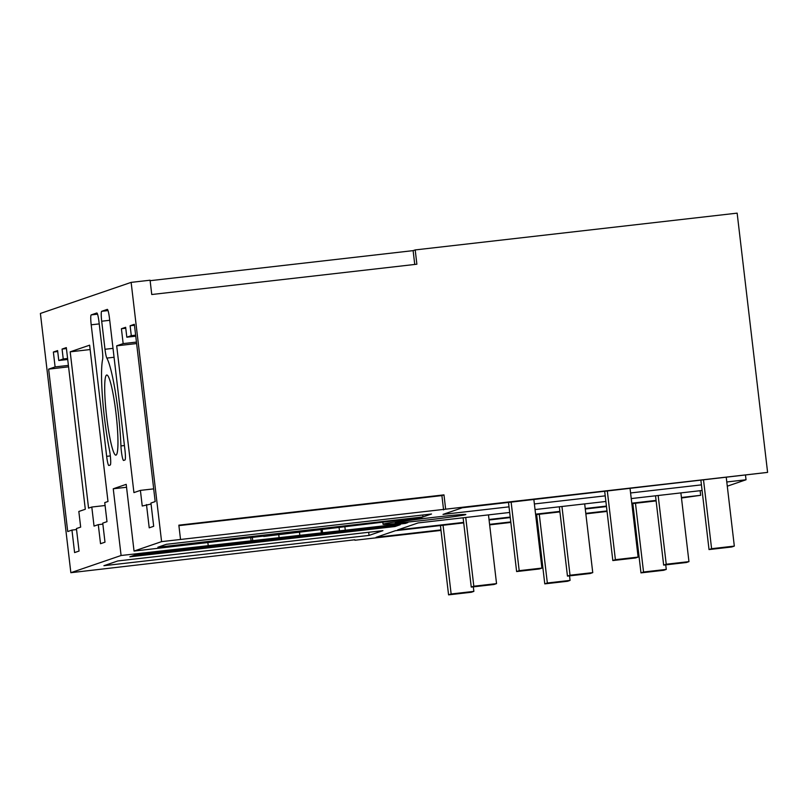 <?xml version="1.0" encoding="UTF-8"?>
<svg xmlns="http://www.w3.org/2000/svg" width="808" height="808" viewBox="0 0 808 808"><rect width="100%" height="100%" fill="white"/><g stroke="black" fill="none" stroke-linecap="round" stroke-linejoin="round"><path stroke-width="1.21" d="M745.521 475.417L746.036 479.77L726.786 481.972M701.425 484.871L630.583 492.961M605.222 495.859L534.381 503.95M509.02 506.848L443.026 514.393L462.358 507.767L767.6 472.387L737.149 213.14L415.201 249.924L413.12 250.632L414.746 264.458M727.281 486.194L746.036 479.77M354.864 539.774L70.852 572.7L121.089 555.5L113.251 488.779L126.2 484.346L134.037 551.066L161.59 541.633L767.6 472.387M134.037 551.066L263.731 536.088M413.423 518.484L413.544 519.483L421.978 517.726L413.565 518.473L263.772 536.451M413.544 519.483A47.844 1.252 173.3 0 0 383.053 524.24A47.844 1.252 173.3 0 0 403.697 522.857L407.838 522.574L405.444 523.412L405.364 522.695M121.089 555.5L405.444 523.412M354.924 540.249L440.996 530.412M489.638 524.857L510.848 522.433M536.209 519.534L537.199 519.423M585.851 513.858L607.05 511.434M632.411 508.535L633.401 508.424M633.351 507.919L632.351 508.04M606.99 510.939L585.79 513.353M537.138 518.918L536.148 519.029M510.787 521.928L489.587 524.352M440.936 529.907L376.094 537.32L395.425 530.694L463.711 522.897M700.122 490.698L700.667 495.304L681.477 498.011M656.116 500.909L631.846 503.677M606.485 506.576L585.275 509M559.914 511.898L535.643 514.676M510.282 517.575L489.072 519.999M700.667 495.304L681.417 497.506M656.056 500.404L631.785 503.182M606.424 506.081L585.214 508.505M559.853 511.393L535.583 514.171M510.222 517.069L489.012 519.494M463.651 522.392L397.657 529.927L418.11 522.928L509.676 512.464M702.091 490.476L631.24 498.576M605.879 501.475L535.037 509.565M103.919 565.701L117.796 560.954L382.921 530.654L369.054 535.411L103.919 565.701M434.704 517.241A35.522 0.929 173.3 0 0 395.294 522.806A35.522 0.929 173.3 0 0 426.442 520.079A35.522 0.929 173.3 0 0 465.842 514.514A35.522 0.929 173.3 0 0 434.704 517.241M129.846 556.823L135.158 555.005L400.293 524.705L394.971 526.533L129.846 556.823M157.843 547.238L422.978 516.938L431.533 514.009L166.398 544.299L157.843 547.238M70.852 572.7L40.4 313.454L131.138 282.376L150.076 280.214L151.752 294.516L416.877 264.216L415.201 249.924M150.126 280.689L413.12 250.632M180.527 539.461L178.851 525.17L443.976 494.87L441.895 495.587L443.582 509.878M445.652 509.171L443.976 494.87M161.59 541.633L131.138 282.376M178.901 525.634L441.895 495.587M62.075 349.066L63.236 358.974L58.772 360.509L57.61 350.591L53.368 352.046L55.106 366.913L48.631 369.135L67.71 531.543L71.952 530.088L74.599 552.581L79.063 551.056L76.427 528.563L80.669 527.109L78.831 511.474L85.305 509.262L66.317 347.612L62.075 349.066L66.428 348.571M88.567 508.141L91.799 507.03L94.041 526.099L98.283 524.645L100.525 543.703L104.99 542.178L102.747 523.119L106.989 521.665L104.747 502.596L107.989 501.495L89.627 345.178L70.195 351.834L88.567 508.141M106.636 416.686A40.319 4.838 83.5 0 1 106.747 375.023A40.319 4.838 83.5 0 1 116.019 413.474A40.319 4.838 83.5 0 1 115.908 455.136A40.319 4.838 83.5 0 1 106.636 416.686M99.02 322.129L102.313 350.197A9.595 1.151 83.5 0 1 102.606 359.54A59.519 7.151 83.5 0 0 109.433 449.884A9.595 1.151 83.5 0 1 110.635 459.651A9.595 1.151 83.5 0 1 110.242 465.024L108.888 465.489A9.595 1.151 83.5 0 1 108.858 465.499A9.595 1.151 83.5 0 1 106.656 456.338L91.203 324.806A9.595 1.151 83.5 0 1 91.203 314.898L96.778 312.989A9.595 1.151 83.5 0 1 96.808 312.979A9.595 1.151 83.5 0 1 99.02 322.129M124.957 450.066A9.595 1.151 83.5 0 1 124.967 459.984L123.614 460.449A9.595 1.151 83.5 0 1 123.584 460.449A9.595 1.151 83.5 0 1 122.018 455.641A9.595 1.151 83.5 0 1 120.937 445.935A59.519 7.151 83.5 0 0 106.838 358.085A9.595 1.151 83.5 0 1 104.99 349.278L101.697 321.22A9.595 1.151 83.5 0 1 101.697 311.302L107.272 309.393A9.595 1.151 83.5 0 1 107.302 309.383A9.595 1.151 83.5 0 1 109.514 318.544L124.957 450.066M146.48 504.566L149.217 527.826L153.682 526.291L150.944 503.041L155.186 501.586L134.36 324.301L130.118 325.755L131.29 335.674L126.826 337.199L125.654 327.291L121.412 328.735L123.159 343.612L116.685 345.824L133.926 492.607L140.4 490.385L142.238 506.02L151.066 504.041M208.201 545.541L207.858 542.633M339.411 530.391L339.108 527.796M322.523 532.32L322.19 529.452M321.342 532.735L320.968 529.594M299.798 534.916L299.495 532.32M279.053 537.239L278.76 534.745M252.692 540.249L252.359 537.391M251.086 540.794L250.712 537.583M113.251 488.779L126.543 487.264M368.68 532.28L369.054 535.411M394.829 525.331L394.971 526.533M422.978 516.938L422.746 515.009M71.952 530.088L76.538 529.563M48.631 369.135L68.569 366.852M55.106 366.913L68.407 365.398M53.368 352.046L57.721 351.551M58.772 360.509L67.71 359.489M63.236 358.974L67.589 358.479M91.799 507.03L105.09 505.515M70.195 351.834L90.142 349.551M98.283 524.645L102.868 524.119M140.4 490.385L153.692 488.87M116.685 345.824L136.623 343.551M123.159 343.612L136.451 342.087M121.412 328.735L125.765 328.24M126.826 337.199L135.764 336.179M131.29 335.674L135.643 335.169M130.118 325.755L134.482 325.26M680.881 492.9L688.951 561.631L686.386 562.509L663.661 565.105L666.226 564.226L658.156 495.496M655.52 495.799L663.661 565.105M584.679 503.899L592.749 572.63L590.183 573.508L567.458 576.104L570.024 575.225L561.954 506.495M559.318 506.788L567.458 576.104M471.256 587.093L473.821 586.214L496.546 583.618L493.981 584.497L471.256 587.093L463.115 517.787M473.821 586.214L465.741 517.484M496.546 583.618L488.476 514.888M592.749 572.63L570.024 575.225M688.951 561.631L666.226 564.226M665.741 564.873L666.267 569.408L663.701 570.286L640.976 572.882L643.542 572.003L635.472 503.263M632.836 503.566L640.976 572.882M569.529 575.862L570.064 580.396L567.499 581.275L544.774 583.871L547.339 582.992L539.269 514.262M536.633 514.565L544.774 583.871M448.571 594.86L451.137 593.981L473.862 591.385L471.296 592.264L448.571 594.86L440.431 525.553M451.137 593.981L443.067 525.25M473.862 591.385L473.326 586.861M570.064 580.396L547.339 582.992M666.267 569.408L643.542 572.003M726.281 477.619L734.32 546.097L731.755 546.976L709.03 549.571L711.596 548.693L703.556 480.215M700.92 480.518L709.03 549.571M630.068 488.608L638.118 557.086L635.553 557.964L612.828 560.56L615.393 559.681L607.343 491.203M604.707 491.506L612.828 560.56M516.625 571.559L519.19 570.68L541.915 568.085L539.35 568.963L516.625 571.559L508.505 502.495M519.19 570.68L511.141 502.192M541.915 568.085L533.866 499.596M638.118 557.086L615.393 559.681M734.32 546.097L711.596 548.693M419.594 518.564L419.514 517.847M394.718 523.695L394.859 524.877M345.309 530.533L344.915 527.129M110.332 455.924L106.656 456.338M99.222 323.897L91.203 324.806M97.526 314.171L91.203 314.898M124.432 445.541L120.937 445.935M114.059 357.267L106.838 358.085M113.009 348.359L104.99 349.278M109.716 320.301L101.697 321.22M108.02 310.575L101.697 311.302M382.79 521.988L383.053 524.24"/></g></svg>

